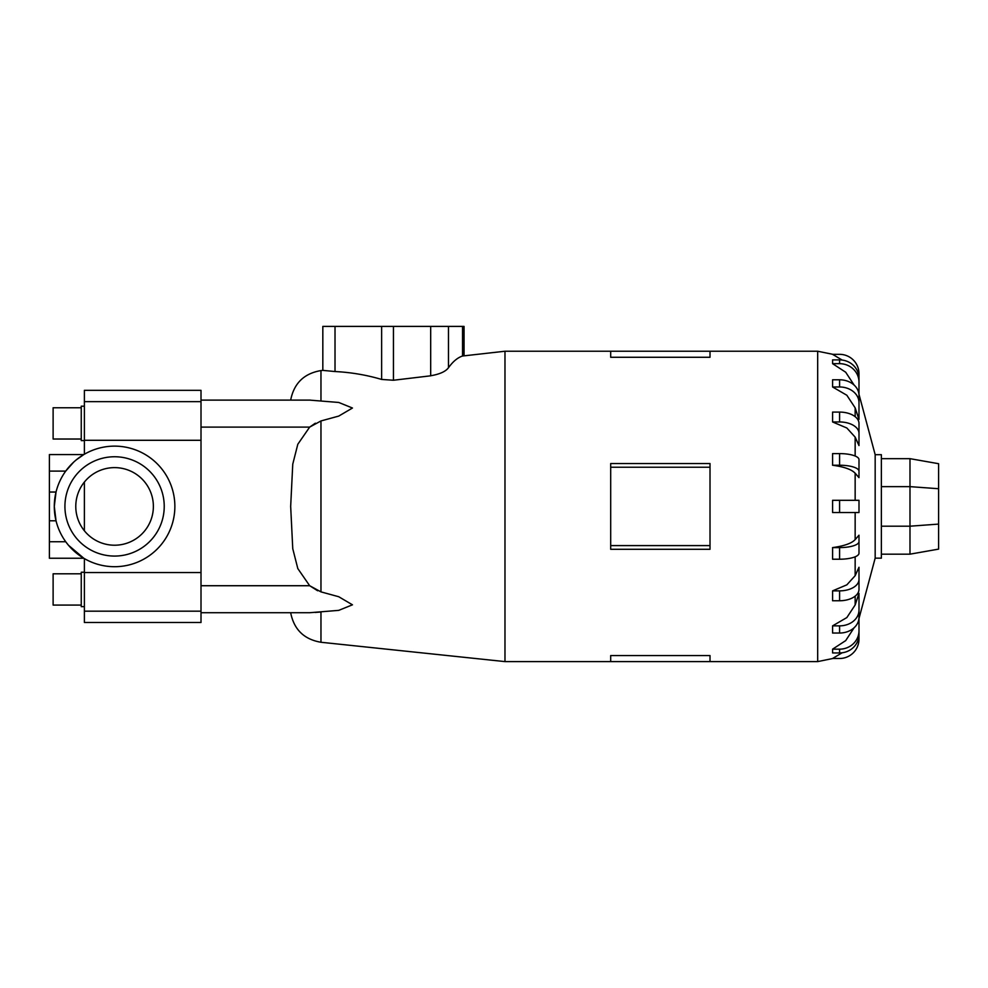 <?xml version="1.0" encoding="UTF-8"?>
<svg xmlns="http://www.w3.org/2000/svg" width="988" height="988" viewBox="0 0 988 988"><rect width="100%" height="100%" fill="white"/><g stroke="black" fill="none" stroke-linecap="round" stroke-linejoin="round"><path stroke-width="1.48" d="M76.274 552.971L83.782 558.245L49.4 558.245L49.4 520.8L56.032 520.8L54.291 506.412L56.032 492.036L49.4 492.036L49.4 454.579L83.782 454.579L76.274 459.865M83.782 558.245L68.431 545.215L65.714 541.733L49.4 541.733M73.692 462.1L65.714 471.103L49.4 471.103M164.23 506.412A49.659 49.659 0 0 0 114.571 456.752A49.659 49.659 0 0 0 64.924 506.412A49.659 49.659 0 0 0 114.571 556.071A49.659 49.659 0 0 0 164.23 506.412M174.864 506.412A60.293 60.293 0 0 1 114.571 566.704A60.293 60.293 0 0 1 54.291 506.412A60.293 60.293 0 0 1 114.571 446.131A60.293 60.293 0 0 1 174.864 506.412M153.375 506.412A38.791 38.791 0 0 1 114.571 545.215A38.791 38.791 0 0 1 75.78 506.412A38.791 38.791 0 0 1 114.571 467.62A38.791 38.791 0 0 1 153.375 506.412M81.251 439.03L53.117 439.03L53.117 407.76L81.251 407.76M84.388 440.586L81.251 440.586L81.251 406.192L84.388 406.192M81.251 605.076L53.117 605.076L53.117 573.806L81.251 573.806M84.388 606.632L81.251 606.632L81.251 572.237L84.388 572.237M855.151 512.525L855.151 539.621L858.992 535.2L858.992 553.231A19.402 5.99 0 0 1 839.59 559.22L832.588 559.22L832.588 547.599L839.59 547.599L839.59 559.22M855.151 575.695L858.992 567.273L858.992 589.342A19.402 11.399 0 0 1 839.59 600.753L832.588 600.753L832.588 590.861L846.84 584.847L855.151 575.695L855.151 556.8M855.151 604.989L858.992 593.38L858.992 617.352A19.402 15.697 0 0 1 839.59 633.036L832.588 633.036L832.588 625.861L846.84 617.574L855.151 604.989L855.151 596.159M875.17 558.146L881.37 558.146L881.37 454.69L875.17 454.69L875.17 558.146L858.992 618.525M610.695 655.563L710.014 655.563L710.014 661.602L610.695 661.602L610.695 655.563M464.051 355.532L464.051 326.398L448.466 326.398L448.466 367.746C452.973 361.497 457.666 357.594 462.545 356.013L504.979 351.234L504.979 661.602L610.695 661.602M710.014 467.225L710.014 549.291L610.695 549.291L610.695 463.545L710.014 463.545L710.014 467.225L610.695 467.225M84.388 558.603L84.388 622.489L201.009 622.489L201.009 400.115L309.676 400.115L338.748 402.462L352.457 408.019L338.748 416.084L320.964 420.95L309.676 427.1L297.808 444.254L292.757 464.15L290.67 506.412L292.757 548.686L297.808 568.569L309.676 585.723L320.964 591.874L338.748 596.74L352.457 604.817L338.748 610.362L309.676 612.721L201.009 612.721L290.67 612.721C293.967 629.529 304.069 639.384 320.964 642.262L504.979 661.602M317.642 590.762L309.676 585.723L201.009 585.723M858.992 618.352L858.992 639.1A19.402 19.402 0 0 1 839.59 658.49L832.588 658.49L842.147 652.772M858.992 610.992L858.992 630.715A19.402 18.451 180 0 1 839.59 649.165L839.59 652.945L832.588 652.945L832.588 649.165L845.703 640.607L854.114 627.751M832.526 547.611C844.975 545.882 852.706 542.968 855.732 538.868M839.59 512.525L832.588 512.525L832.588 500.311L839.59 500.311L839.59 512.525L858.992 512.525L858.992 500.311L839.59 500.311M938.6 488.727L938.6 463.705L909.985 458.667L909.985 486.639L938.6 488.727L938.6 549.118L909.985 554.169L909.985 526.196L938.6 524.097M881.37 526.196L909.985 526.196L909.985 486.639L881.37 486.639M881.37 458.667L909.985 458.667M881.37 554.169L909.985 554.169M448.811 367.227C446.119 371.414 439.784 374.304 429.78 375.909M448.466 326.398L322.829 326.398L322.829 370.377L335.018 371.537L335.018 326.398M430.682 326.398L430.682 375.811L393.446 380.244L381.627 379.441C366.56 374.983 351.024 372.353 335.018 371.537M710.014 545.598L610.695 545.598M710.014 357.273L710.014 351.234L610.695 351.234L610.695 357.273L710.014 357.273M855.732 473.968C852.706 469.856 844.975 466.941 832.526 465.225M858.992 477.636L858.992 459.605A19.402 5.99 180 0 0 839.59 453.603L832.588 453.603L832.588 465.225L839.59 465.225A19.402 5.99 0 0 1 858.992 471.227L858.992 477.636L855.151 473.203L855.151 500.311M855.151 437.128L846.84 427.989L832.588 421.962L832.588 412.082L839.59 412.082L839.59 421.962A19.402 11.399 0 0 1 858.992 433.374L858.992 445.563L855.151 437.128L855.151 456.024M855.151 407.846L846.84 395.249L832.588 386.975L832.588 379.787L839.59 379.787L839.59 386.975A19.402 15.697 0 0 1 858.992 402.659L858.992 419.443L855.151 407.846L855.151 416.677M854.114 385.073L845.703 372.229L832.588 363.67L832.588 359.891L839.59 359.891L839.59 363.67A19.402 18.451 0 0 1 858.992 382.109L858.992 401.844M842.147 360.052L832.588 354.334L839.59 354.334A19.402 19.402 0 0 1 858.992 373.736L858.992 394.471M832.588 421.962L839.59 421.962M839.59 412.082A19.402 11.399 180 0 1 858.992 423.481L858.992 433.374M832.588 386.975L839.59 386.975M839.59 379.787A19.402 15.697 180 0 1 858.992 395.484L858.992 402.659M832.588 363.67L839.59 363.67M839.59 359.891A19.402 18.451 180 0 1 858.992 378.342L858.992 382.109M839.59 652.945A19.402 18.451 0 0 0 858.992 634.494L858.992 630.715M839.59 649.165L832.588 649.165M858.992 610.164A19.402 15.697 180 0 1 839.59 625.861L832.588 625.861M858.992 579.462A19.402 11.399 180 0 1 839.59 590.861L832.588 590.861M858.992 535.2L858.992 541.609A19.402 5.99 180 0 1 839.59 547.599M315.209 612.449L320.964 612.004L320.964 642.262M310.454 400.115L290.67 400.115L310.454 400.115M201.009 401.659L84.388 401.659L84.388 390.334L201.009 390.334L201.009 400.115L290.67 400.115C293.967 383.295 304.069 373.452 320.964 370.574L320.964 400.819M201.009 427.1L309.676 427.1L315.345 423.21M76.459 459.704L83.782 454.579M84.388 401.659L84.388 454.233M84.388 482.058L84.388 530.778M83.56 529.716L84.388 530.124M84.388 482.7L83.56 483.12M49.4 520.8L49.4 492.036M832.884 354.334L817.681 351.234L817.681 661.602L832.884 658.49M320.964 420.95L320.964 591.874M462.545 356.013L462.545 326.398M393.446 380.244L393.446 326.398M381.627 379.441L381.627 326.398M839.59 453.603L839.59 465.225M839.59 625.861L839.59 633.036M839.59 590.861L839.59 600.753M201.009 572.534L84.388 572.534M201.009 440.29L84.388 440.29M201.009 611.177L84.388 611.177M710.014 661.602L817.681 661.602M320.964 370.574L322.829 370.377M504.979 351.234L610.695 351.234M710.014 351.234L817.681 351.234M875.17 454.69L858.992 394.311"/></g></svg>
